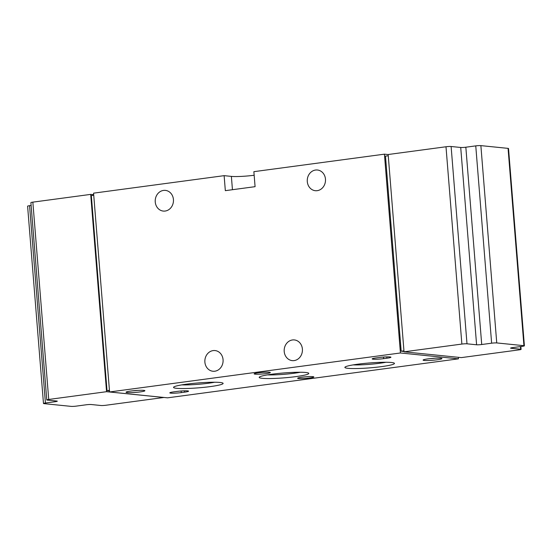<?xml version="1.0" encoding="UTF-8"?>
<svg xmlns="http://www.w3.org/2000/svg" width="552" height="552" viewBox="0 0 552 552"><rect width="100%" height="100%" fill="white"/><g stroke="black" fill="none" stroke-linecap="round" stroke-linejoin="round"><path stroke-width="0.83" d="M403.954 350.824L401.18 351.196L404.002 351.479M401.18 351.196L385.482 156.133L388.256 155.767M404.029 351.824L388.159 154.512L445.995 146.763A3.781 0.373 -4.6 0 1 451.115 146.501L460.72 147.474L476.597 344.779A3.781 0.373 -4.6 0 0 481.717 344.517L491.632 343.192A3.781 0.373 -4.6 0 1 496.745 342.93L523.938 345.683A3.781 0.373 -4.6 0 1 524.4 345.821A3.781 0.373 -4.6 0 1 522.44 346.304L512.525 347.636A3.781 0.373 -4.6 0 0 510.572 348.119A3.781 0.373 -4.6 0 0 511.035 348.264L520.639 349.237A3.781 0.373 -4.6 0 1 521.109 349.375A3.781 0.373 -4.6 0 1 519.149 349.858L461.306 357.613L404.029 351.824L461.872 344.068A3.781 0.373 -4.6 0 1 466.992 343.806L476.597 344.779M524.4 345.821L508.523 148.516A3.781 0.373 -4.6 0 0 508.061 148.371L480.875 145.624A3.781 0.373 -4.6 0 0 475.755 145.88L465.84 147.211A3.781 0.373 -4.6 0 1 460.72 147.474M109.434 390.298L107.019 390.623L109.482 390.871M107.019 390.623L91.328 195.567L93.743 195.242M46.768 399.938A3.781 0.373 -4.6 0 1 48.728 399.448L106.564 391.692L163.84 397.488L106.005 405.237A3.781 0.373 -4.6 0 1 100.885 405.499L91.28 404.526A3.781 0.373 -4.6 0 0 86.16 404.788L76.245 406.12A3.781 0.373 -4.6 0 1 71.125 406.375L43.939 403.629A3.781 0.373 -4.6 0 1 43.477 403.484A3.781 0.373 -4.6 0 1 45.43 403.001L55.345 401.67A3.781 0.373 -4.6 0 0 57.304 401.187A3.781 0.373 -4.6 0 0 56.842 401.049L47.23 400.076A3.781 0.373 -4.6 0 1 46.768 399.938L30.891 202.625A3.781 0.373 -4.6 0 1 32.851 202.142L90.694 194.387L93.695 194.69M43.477 403.484L27.6 206.179A3.781 0.373 -4.6 0 1 29.56 205.696L31.126 205.482M458.305 357.31L458.429 358.841L167.573 397.833L109.572 391.968L400.428 352.976L458.429 358.841M223.063 359.69A10.398 9.115 -84.2 0 0 215.025 350.561A10.398 9.115 -84.2 0 0 204.909 359.994A10.398 9.115 -84.2 0 0 212.927 371.254A10.398 9.115 -84.2 0 0 223.063 359.69M302.392 349.057A10.398 9.115 -84.2 0 0 294.347 339.928A10.398 9.115 -84.2 0 0 284.232 349.361A10.398 9.115 -84.2 0 0 292.256 360.622A10.398 9.115 -84.2 0 0 302.392 349.057M173.431 199.513A10.398 9.115 -84.2 0 0 165.386 190.385A10.398 9.115 -84.2 0 0 155.271 199.817A10.398 9.115 -84.2 0 0 163.295 211.078A10.398 9.115 -84.2 0 0 173.431 199.513M325.466 179.138A10.398 9.115 -84.2 0 0 317.428 170.009A10.398 9.115 -84.2 0 0 307.312 179.434A10.398 9.115 -84.2 0 0 315.33 190.702A10.398 9.115 -84.2 0 0 325.466 179.138M109.572 391.968L93.571 193.159L224.126 175.66L225.333 190.661L255.079 186.673L253.872 171.672L384.427 154.167L400.428 352.976M224.126 175.66L231.378 176.392L232.447 189.709M254.161 175.253A17.015 1.677 -4.6 0 1 231.378 176.392M384.427 154.167L388.159 154.546M181.256 392.61L184.561 392.161A7.756 0.766 -4.6 0 0 188.57 391.168A7.756 0.766 -4.6 0 0 177.13 391.416L173.825 391.858A7.756 0.766 -4.6 0 0 169.809 392.851A7.756 0.766 -4.6 0 0 181.256 392.61L181.125 391.002M383.619 358.662L386.924 358.22A7.756 0.766 -4.6 0 0 390.933 357.22A7.756 0.766 -4.6 0 0 379.493 357.468L376.188 357.91A7.756 0.766 -4.6 0 0 372.172 358.91A7.756 0.766 -4.6 0 0 383.619 358.662L383.488 357.054M427.986 358.876A9.453 0.931 -4.6 0 1 441.89 358.483A9.453 0.931 -4.6 0 1 432.596 360.263A9.453 0.931 -4.6 0 1 423.136 359.994A9.453 0.931 -4.6 0 1 427.986 358.876M130.948 391.016A9.453 0.931 -4.6 0 1 144.845 390.63A9.453 0.931 -4.6 0 1 135.55 392.403A9.453 0.931 -4.6 0 1 126.091 392.141A9.453 0.931 -4.6 0 1 130.948 391.016M381.591 366.618A24.874 2.449 175.4 0 0 394.321 363.188A24.874 2.449 175.4 0 0 369.467 362.968A24.874 2.449 175.4 0 0 344.972 367.156A24.874 2.449 175.4 0 0 356.074 368.55A24.874 2.449 175.4 0 0 381.591 366.618M210.257 386.6A24.874 2.449 175.4 0 0 222.987 383.171A24.874 2.449 175.4 0 0 198.133 382.95A24.874 2.449 175.4 0 0 173.632 387.138A24.874 2.449 175.4 0 0 184.734 388.532A24.874 2.449 175.4 0 0 210.257 386.6M295.92 376.609A24.874 2.449 175.4 0 0 308.651 373.18A24.874 2.449 175.4 0 0 283.804 372.959A24.874 2.449 175.4 0 0 259.302 377.147A24.874 2.449 175.4 0 0 270.404 378.541A24.874 2.449 175.4 0 0 295.92 376.609M269.355 372.255A8.128 0.8 -4.6 0 1 270.349 372.552A8.128 0.8 -4.6 0 1 262.31 374.001A8.128 0.8 -4.6 0 1 254.141 373.856A8.128 0.8 -4.6 0 1 260.206 372.593A8.128 0.8 -4.6 0 1 269.355 372.255M312.853 376.65A8.128 0.8 -4.6 0 1 313.853 376.954A8.128 0.8 -4.6 0 1 305.815 378.403A8.128 0.8 -4.6 0 1 297.645 378.258A8.128 0.8 -4.6 0 1 303.703 376.988A8.128 0.8 -4.6 0 1 312.853 376.65M267.444 374.891A21.638 2.132 175.4 0 0 294.112 373.242A21.638 2.132 175.4 0 0 300.26 372.255M181.774 384.882A21.638 2.132 175.4 0 0 208.442 383.233A21.638 2.132 175.4 0 0 214.59 382.246M353.107 364.9A21.638 2.132 175.4 0 0 379.783 363.25A21.638 2.132 175.4 0 0 385.931 362.264M137.869 390.381A7.818 0.773 -4.6 0 1 132.942 390.781M434.907 358.234A7.818 0.773 -4.6 0 1 429.98 358.634M90.694 194.387L106.564 391.692M386.814 356.875L386.924 358.22M184.451 390.823L184.561 392.161M29.56 205.696L45.43 403.001M55.283 400.89L55.345 401.67M32.851 202.142L48.728 399.448M445.995 146.763L461.872 344.068M451.115 146.501L466.992 343.806M465.84 147.211L481.717 344.517M475.755 145.88L491.632 343.192M480.875 145.624L496.745 342.93M508.061 148.371L523.938 345.683M511.007 347.912L511.035 348.264M520.426 346.573L520.639 349.237M520.874 346.518L521.109 349.375"/></g></svg>
